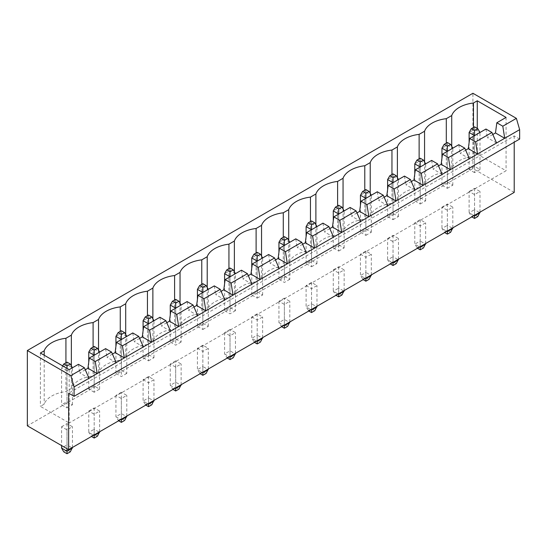 <?xml version="1.0" encoding="UTF-8"?>
<svg xmlns="http://www.w3.org/2000/svg" width="547" height="547" viewBox="0 0 547 547"><rect width="100%" height="100%" fill="white"/><g stroke="black" fill="none" stroke-linecap="round" stroke-linejoin="round"><path stroke-width="0.41" stroke-dasharray="2.73 2.05" d="M519.65 139.075L514.214 135.936L68.648 393.184M514.214 135.936L514.214 142.206M514.214 192.407L472.923 168.565L27.35 425.812M197.426 348.323L202.862 351.461L208.298 348.323L202.862 345.184L197.426 348.323L197.426 369.656L202.315 372.48M230.027 329.499L224.598 332.638L230.027 335.776L235.463 332.638L230.027 329.499L230.027 350.832L224.598 353.971L229.487 356.794M251.764 316.952L257.199 320.084L262.635 316.952L257.199 313.814L251.764 316.952L251.764 338.285L256.652 341.109M306.101 285.575L311.537 288.713L316.973 285.575L311.537 282.443L306.101 285.575L306.101 306.908L310.99 309.732M284.365 298.129L278.936 301.267L284.365 304.399L289.801 301.267L284.365 298.129L284.365 319.462L278.936 322.6L283.825 325.417M414.776 222.834L420.212 225.973L425.648 222.834L420.212 219.696L414.776 222.834L414.776 244.167L419.665 246.991M387.611 238.519L393.04 235.381L398.476 238.519L393.04 241.658L387.611 238.519L387.611 259.852L392.5 262.676M333.273 269.89L338.702 266.758L344.138 269.89L338.702 273.028L333.273 269.89L333.273 291.223L338.162 294.047M360.439 254.205L365.875 257.343L371.31 254.205L365.875 251.073L360.439 254.205L360.439 275.538L365.328 278.361M143.088 379.693L148.524 382.832L153.96 379.693L148.524 376.555L143.088 379.693L143.088 401.026L147.977 403.85M175.69 360.87L170.261 364.008L175.69 367.146L181.125 364.008L175.69 360.87L175.69 382.203L170.261 385.341L175.149 388.165M61.585 426.749L67.014 423.61L72.45 426.749L67.014 429.887L61.585 426.749L61.585 445.573M88.751 411.064L94.187 407.925L99.622 411.064L94.187 414.202L88.751 411.064L88.751 432.397L93.64 435.221M121.352 392.24L115.923 395.378L121.352 398.517L126.788 395.378L121.352 392.24L121.352 413.573L115.923 416.711L120.812 419.535M441.949 207.149L447.378 204.01L452.813 207.149L447.378 210.287L441.949 207.149L441.949 228.482L446.837 231.306M469.114 191.464L474.55 188.325L479.986 191.464L474.55 194.602L469.114 191.464L469.114 212.797L474.003 215.621M472.923 168.565L472.923 93.27M202.862 372.165L202.862 351.461M202.862 345.184L202.862 366.517L197.426 369.656L200.14 373.731M208.298 369.027L208.298 348.323M199.6 373.416L202.862 371.536L202.862 366.517L208.298 369.656M224.598 332.638L224.598 353.971L227.313 358.046M235.463 353.341L235.463 332.638M226.773 357.731L230.027 355.851L230.027 350.832L235.463 353.971M230.027 356.48L230.027 335.776M257.199 340.795L257.199 320.084M257.199 313.814L257.199 335.147L251.764 338.285L254.478 342.36M262.635 337.656L262.635 316.952M253.938 342.046L257.199 340.166L257.199 335.147L262.635 338.285M311.537 309.424L311.537 288.713M311.537 282.443L311.537 303.776L306.101 306.908L308.823 310.99M316.973 306.286L316.973 285.575M308.276 310.675L311.537 308.795L311.537 303.776L316.973 306.908M278.936 301.267L278.936 322.6L281.65 326.675M289.801 321.971L289.801 301.267M281.11 326.361L284.365 324.48L284.365 319.462L289.801 322.6M284.365 325.109L284.365 304.399M420.212 246.676L420.212 225.973M420.212 219.696L420.212 241.029L414.776 244.167L417.498 248.249M425.648 243.538L425.648 222.834M416.951 247.935L420.212 246.047L420.212 241.029L425.648 244.167M398.476 259.223L398.476 238.519M393.04 235.381L393.04 256.714L398.476 259.852M393.04 262.362L393.04 241.658M396.301 263.62L393.04 261.74L393.04 256.714L387.611 259.852L390.326 263.934M344.138 290.601L344.138 269.89M338.702 266.758L338.702 288.091L344.138 291.223M338.702 293.732L338.702 273.028M341.964 294.99L338.702 293.11L338.702 288.091L333.273 291.223L335.988 295.305M365.875 278.047L365.875 257.343M365.875 251.073L365.875 272.406L360.439 275.538L363.16 279.62M371.31 274.915L371.31 254.205M362.613 279.305L365.875 277.425L365.875 272.406L371.31 275.538M148.524 403.536L148.524 382.832M148.524 376.555L148.524 397.888L143.088 401.026L145.803 405.101M153.96 400.397L153.96 379.693M145.263 404.794L148.524 402.907L148.524 397.888L153.96 401.026M170.261 364.008L170.261 385.341L172.975 389.416M181.125 384.712L181.125 364.008M172.435 389.108L175.69 387.221L175.69 382.203L181.125 385.341M175.69 387.85L175.69 367.146M72.45 447.453L72.45 426.749M67.014 423.61L67.014 444.943L72.45 448.082M67.014 448.711L67.014 429.887M70.276 451.849L67.014 449.969L67.014 444.943L61.585 448.082M99.622 431.768L99.622 411.064M94.187 407.925L94.187 429.258L99.622 432.397M94.187 434.906L94.187 414.202M97.448 436.164L94.187 434.277L94.187 429.258L88.751 432.397L91.465 436.479M115.923 395.378L115.923 416.711L118.637 420.793M126.788 416.082L126.788 395.378M118.097 420.479L121.352 418.592L121.352 413.573L126.788 416.711M121.352 419.221L121.352 398.517M452.813 227.853L452.813 207.149M447.378 204.01L447.378 225.343L452.813 228.482M447.378 230.991L447.378 210.287M450.639 232.249L447.378 230.362L447.378 225.343L441.949 228.482L444.663 232.564M479.986 212.168L479.986 191.464M474.55 188.325L474.55 209.658L479.986 212.797M474.55 215.306L474.55 194.602M477.811 216.564L474.55 214.677L474.55 209.658L469.114 212.797L471.835 216.872M496.56 142.993L487.322 137.659L492.82 134.487M469.388 158.678L460.15 153.345L465.647 150.172M89.024 378.278L79.787 372.945L85.284 369.772M442.215 174.363L432.985 169.03L438.482 165.857M116.19 362.593L106.952 357.259L112.456 354.087M415.05 190.048L405.812 184.715L411.31 181.542M143.362 346.907L134.124 341.574L139.622 338.402M387.878 205.734L378.64 200.4L384.144 197.228M170.527 331.222L161.29 325.889L166.794 322.716M360.712 221.426L351.475 216.092L356.972 212.913M197.699 315.537L188.462 310.204L193.959 307.031M333.54 237.111L324.303 231.778L329.807 228.598M224.865 299.852L215.627 294.518L221.132 291.346M306.375 252.796L297.137 247.463L302.635 244.283M252.037 284.166L242.8 278.833L248.297 275.661M279.202 268.481L269.965 263.148L275.469 259.975M202.862 371.536L206.123 373.416M230.027 355.851L233.289 357.731M257.199 340.166L260.461 342.046M311.537 308.795L314.798 310.675M284.365 324.48L287.626 326.361M420.212 246.047L423.474 247.935M393.04 261.74L389.785 263.62M338.702 293.11L335.448 294.99M365.875 277.425L369.136 279.305M148.524 402.907L151.786 404.794M175.69 387.221L178.951 389.108M67.014 449.969L63.76 451.849M94.187 434.277L90.925 436.164M121.352 418.592L124.613 420.479M447.378 230.362L444.123 232.249M474.55 214.677L471.288 216.564M69.189 369.656L69.189 422.988L506.064 170.76L477.264 154.131L473.463 156.326A27.918 16.123 0 0 0 451.726 168.873L446.297 172.011A27.918 16.123 0 0 0 424.561 184.565L419.125 187.696A27.918 16.123 0 0 0 397.389 200.25L391.96 203.381A27.918 16.123 0 0 0 370.223 215.935L364.787 219.073A27.918 16.123 0 0 0 343.051 231.62L337.615 234.759A27.918 16.123 0 0 0 315.886 247.306L310.45 250.444A27.918 16.123 0 0 0 288.713 262.991L283.278 266.129A27.918 16.123 0 0 0 261.548 278.676L256.112 281.814A27.918 16.123 0 0 0 234.376 294.361L228.94 297.5A27.918 16.123 0 0 0 207.21 310.046L201.775 313.185A27.918 16.123 0 0 0 180.038 325.732L174.602 328.87A27.918 16.123 0 0 0 152.873 341.417L147.437 344.555A27.918 16.123 0 0 0 125.701 357.102L120.265 360.241A27.918 16.123 0 0 0 98.535 372.794L93.099 375.926A27.918 16.123 0 0 0 71.363 388.479L65.927 391.611A27.918 16.123 0 0 0 44.198 404.165L40.389 406.359L69.189 422.988M506.064 117.427L506.064 170.76M485.962 129.03L487.322 137.659M458.789 144.716L460.15 153.345M431.624 160.408L432.985 169.03M404.452 176.093L405.812 184.715M377.286 191.778L378.64 200.4M350.114 207.463L351.475 216.092M322.949 223.149L324.303 231.778M295.777 238.834L297.137 247.463M268.611 254.519L269.965 263.148M241.439 270.204L242.8 278.833M214.274 285.89L215.627 294.518M187.101 301.575L188.462 310.204M159.936 317.26L161.29 325.889M132.764 332.945L134.124 341.574M105.598 348.637L106.952 357.259M78.426 364.323L79.787 372.945M477.264 128.408L477.264 154.131M473.463 127.465L473.463 156.326M451.726 146.288L451.726 168.873M446.297 143.15L446.297 172.011M424.561 161.974L424.561 184.565M419.125 158.835L419.125 187.696M397.389 177.659L397.389 200.25M391.96 174.52L391.96 203.381M370.223 193.344L370.223 215.935M364.787 190.206L364.787 219.073M343.051 209.029L343.051 231.62M337.615 205.891L337.615 234.759M315.886 224.714L315.886 247.306M310.45 221.576L310.45 250.444M288.713 240.4L288.713 262.991M283.278 237.268L283.278 266.129M261.548 256.085L261.548 278.676M256.112 252.953L256.112 281.814M234.376 271.777L234.376 294.361M228.94 268.639L228.94 297.5M207.21 287.462L207.21 310.046M201.775 284.324L201.775 313.185M180.038 303.147L180.038 325.732M174.602 300.009L174.602 328.87M152.873 318.833L152.873 341.417M147.437 315.694L147.437 344.555M125.701 334.518L125.701 357.102M120.265 331.379L120.265 360.241M98.535 350.203L98.535 372.794M93.099 347.065L93.099 375.926M71.363 365.888L71.363 388.479M65.927 362.75L65.927 391.611M44.198 355.222L44.198 404.165M40.389 353.027L40.389 406.359M202.862 329.499L208.298 326.361L202.862 323.222L197.426 326.361L202.862 329.499L202.862 292.481L208.298 289.342L202.862 286.204L202.862 323.222M235.463 310.675L230.027 313.814L224.598 310.675L230.027 307.537L235.463 310.675L235.463 273.657L230.027 276.796L230.027 313.814M257.199 298.129L262.635 294.99L257.199 291.852L251.764 294.99L257.199 298.129L257.199 261.11L262.635 257.972L257.199 254.834L257.199 291.852M311.537 266.758L316.973 263.62L311.537 260.481L306.101 263.62L311.537 266.758L311.537 229.733L316.973 226.602L311.537 223.463L311.537 260.481M289.801 279.305L284.365 282.443L278.936 279.305L284.365 276.167L289.801 279.305L289.801 242.287L284.365 245.418L284.365 282.443M420.212 204.01L425.648 200.872L420.212 197.74L414.776 200.872L420.212 204.01L420.212 166.992L425.648 163.854L420.212 160.715L420.212 197.74M393.04 219.696L398.476 216.557L393.04 213.426L387.611 216.557L393.04 219.696L393.04 182.677L398.476 179.539L393.04 176.407L393.04 213.426M338.702 251.066L344.138 247.935L338.702 244.796L333.273 247.935L338.702 251.066L338.702 214.048L344.138 210.916L338.702 207.778L338.702 244.796M365.875 235.381L371.31 232.249L365.875 229.111L360.439 232.249L365.875 235.381L365.875 198.363L371.31 195.224L365.875 192.093L365.875 229.111M148.524 360.87L153.96 357.731L148.524 354.593L143.088 357.731L148.524 360.87L148.524 323.851L153.96 320.713L148.524 317.575L148.524 354.593M181.125 342.046L175.69 345.184L170.261 342.046L175.69 338.908L181.125 342.046L181.125 305.028L175.69 308.166L175.69 345.184M67.014 407.925L72.45 404.787L67.014 401.655L61.585 404.787L67.014 407.925L67.014 370.907L61.585 367.769L61.585 404.787M94.187 392.24L88.751 389.102L94.187 385.97L99.622 389.102L94.187 392.24L94.187 355.222L99.622 352.083L94.187 348.945L94.187 385.97M126.788 373.416L121.352 376.555L115.923 373.416L121.352 370.285L126.788 373.416L126.788 336.398L121.352 339.537L121.352 376.555M447.378 188.325L452.813 185.187L447.378 182.048L441.949 185.187L447.378 188.325L447.378 151.307L452.813 148.169L447.378 145.03L447.378 182.048M474.55 172.64L469.114 169.502L474.55 166.363L479.986 169.502L474.55 172.64L474.55 135.622L479.986 132.483L474.55 129.345L474.55 166.363M208.298 326.361L208.298 289.342M202.862 283.695L202.862 286.204L197.426 289.342M197.426 299.38L197.426 326.361M235.463 273.657L230.027 270.519L230.027 307.537M230.027 268.009L230.027 270.519L224.598 273.657M224.598 283.695L224.598 310.675M262.635 294.99L262.635 257.972M257.199 252.324L257.199 254.834L251.764 257.972M251.764 268.009L251.764 294.99M316.973 263.62L316.973 226.602M311.537 220.954L311.537 223.463L306.101 226.602M306.101 236.639L306.101 263.62M289.801 242.287L284.365 239.148L284.365 276.167M284.365 236.639L284.365 239.148L278.936 242.287M278.936 252.324L278.936 279.305M425.648 200.872L425.648 163.854M420.212 158.206L420.212 160.715L414.776 163.854M414.776 173.891L414.776 200.872M398.476 216.557L398.476 179.539M393.04 173.891L393.04 176.407L387.611 179.539M387.611 189.583L387.611 216.557M344.138 247.935L344.138 210.916M338.702 205.269L338.702 207.778L333.273 210.916M333.273 220.954L333.273 247.935M371.31 232.249L371.31 195.224M365.875 189.583L365.875 192.093L360.439 195.224M360.439 205.269L360.439 232.249M153.96 357.731L153.96 320.713M148.524 315.065L148.524 317.575L143.088 320.713M143.088 330.75L143.088 357.731M181.125 305.028L175.69 301.889L175.69 338.908M175.69 299.38L175.69 301.889L170.261 305.028M170.261 315.065L170.261 342.046M72.45 404.787L72.45 367.769L67.014 364.637L67.014 401.655M67.014 362.128L67.014 364.637L61.585 367.769L62.673 365.888M72.45 367.769L67.014 370.907L67.014 368.398M88.751 362.121L88.751 389.102M99.622 389.102L99.622 352.083M94.187 346.436L94.187 348.945L88.751 352.083M126.788 336.398L121.352 333.26L121.352 370.285M121.352 330.75L121.352 333.26L115.923 336.398M115.923 346.436L115.923 373.416M452.813 185.187L452.813 148.169M447.378 142.521L447.378 145.03L441.949 148.169M441.949 158.206L441.949 185.187M469.114 142.521L469.114 169.502M479.986 169.502L479.986 132.483M474.55 126.836L474.55 129.345L469.114 132.483"/><path stroke-width="0.82" d="M68.648 393.184L68.648 449.655L27.35 425.812L27.35 350.518L70.823 375.611L74.077 386.907L74.077 396.322L68.648 393.184M514.214 142.206L514.214 192.407L68.648 449.655M27.35 350.518L472.923 93.27L516.389 118.364L519.65 129.66L519.65 139.075L74.077 396.322M519.65 129.66L74.077 386.907M202.315 372.48L202.862 372.794L202.862 372.165M200.14 373.731L202.862 375.304L206.123 373.416L208.298 369.027M208.298 369.656L202.862 372.794L202.862 375.304M227.313 358.046L230.027 359.618L233.289 357.731L235.463 353.341M235.463 353.971L230.027 357.109L230.027 356.48M229.487 356.794L230.027 357.109L230.027 359.618M256.652 341.109L257.199 341.417L257.199 340.795M254.478 342.36L257.199 343.933L260.461 342.046L262.635 337.656M262.635 338.285L257.199 341.417L257.199 343.933M310.99 309.732L311.537 310.046L311.537 309.424M308.823 310.99L311.537 312.556L314.798 310.675L316.973 306.286M316.973 306.908L311.537 310.046L311.537 312.556M281.65 326.675L284.365 328.241L287.626 326.361L289.801 321.971M289.801 322.6L284.365 325.732L284.365 325.109M283.825 325.417L284.365 325.732L284.365 328.241M419.665 246.991L420.212 247.306L420.212 246.676M417.498 248.249L420.212 249.815L423.474 247.935L425.648 243.538M425.648 244.167L420.212 247.306L420.212 249.815M390.326 263.934L393.04 265.5L396.301 263.62L398.476 259.223M398.476 259.852L393.04 262.991L393.04 262.362M392.5 262.676L393.04 262.991L393.04 265.5M335.988 295.305L338.702 296.871L341.964 294.99L344.138 290.601M344.138 291.223L338.702 294.361L338.702 293.732M338.162 294.047L338.702 294.361L338.702 296.871M365.328 278.361L365.875 278.676L365.875 278.047M363.16 279.62L365.875 281.185L369.136 279.305L371.31 274.915M371.31 275.538L365.875 278.676L365.875 281.185M147.977 403.85L148.524 404.165L148.524 403.536M145.803 405.101L148.524 406.674L151.786 404.794L153.96 400.397M153.96 401.026L148.524 404.165L148.524 406.674M172.975 389.416L175.69 390.989L178.951 389.108L181.125 384.712M181.125 385.341L175.69 388.479L175.69 387.85M175.149 388.165L175.69 388.479L175.69 390.989M61.585 445.573L61.585 448.082L63.76 451.849L67.014 453.73L70.276 451.849L72.45 447.453M72.45 448.082L67.014 451.22L67.014 448.711M61.585 448.082L67.014 451.22L67.014 453.73M91.465 436.479L94.187 438.044L97.448 436.164L99.622 431.768M99.622 432.397L94.187 435.535L94.187 434.906M93.64 435.221L94.187 435.535L94.187 438.044M118.637 420.793L121.352 422.359L124.613 420.479L126.788 416.082M126.788 416.711L121.352 419.85L121.352 419.221M120.812 419.535L121.352 419.85L121.352 422.359M444.663 232.564L447.378 234.13L450.639 232.249L452.813 227.853M452.813 228.482L447.378 231.62L447.378 230.991M446.837 231.306L447.378 231.62L447.378 234.13M471.835 216.872L474.55 218.444L477.811 216.564L479.986 212.168M479.986 212.797L474.55 215.935L474.55 215.306M474.003 215.621L474.55 215.935L474.55 218.444M516.389 118.364L502.802 126.207L496.826 122.76L506.064 117.427L477.264 100.798L473.463 102.993A27.918 16.123 0 0 0 451.726 115.54L446.297 118.678A27.918 16.123 0 0 0 424.561 131.232L419.125 134.364A27.918 16.123 0 0 0 397.389 146.917L391.96 150.049A27.918 16.123 0 0 0 370.223 162.603L364.787 165.741A27.918 16.123 0 0 0 343.051 178.288L337.615 181.426A27.918 16.123 0 0 0 315.886 193.973L310.45 197.111A27.918 16.123 0 0 0 288.713 209.658L283.278 212.797A27.918 16.123 0 0 0 261.548 225.343L256.112 228.482A27.918 16.123 0 0 0 234.376 241.029L228.94 244.167A27.918 16.123 0 0 0 207.21 256.714L201.775 259.852A27.918 16.123 0 0 0 180.038 272.399L174.602 275.538A27.918 16.123 0 0 0 152.873 288.084L147.437 291.223A27.918 16.123 0 0 0 125.701 303.77L120.265 306.908A27.918 16.123 0 0 0 98.535 319.462L93.099 322.593A27.918 16.123 0 0 0 71.363 335.147L65.927 338.278A27.918 16.123 0 0 0 44.198 350.832L40.389 353.027L69.189 369.656L78.426 364.323L84.402 367.769L70.823 375.611M492.82 134.487L495.473 132.955L504.71 138.288L502.802 126.207M84.402 367.769L89.024 378.278M465.647 150.172L468.3 148.64L477.538 153.974L475.637 141.899L491.938 132.483L496.56 142.993M438.482 165.857L441.135 164.326L450.372 169.659L448.465 157.584L464.772 148.169L469.388 158.678M85.284 369.772L87.937 368.24L89.298 358.046L105.598 348.637L111.574 352.083L116.19 362.593M111.574 352.083L95.274 361.499L97.175 373.574L87.937 368.24M411.31 181.542L413.963 180.011L423.2 185.344L421.299 173.269L437.6 163.854L442.215 174.363M112.456 354.087L115.102 352.555L116.463 342.36L132.764 332.945L138.74 336.398L143.362 346.907M138.74 336.398L122.439 345.813L124.34 357.888L115.102 352.555M384.144 197.228L386.797 195.696L396.035 201.029L394.127 188.954L410.428 179.539L415.05 190.048M139.622 338.402L142.275 336.87L143.635 326.675L159.936 317.26L165.912 320.713L170.527 331.222M165.912 320.713L149.611 330.128L151.512 342.203L142.275 336.87M356.972 212.913L359.625 211.381L368.863 216.715L366.962 204.64L383.262 195.224L387.878 205.734M166.794 322.716L169.44 321.185L170.801 310.99L187.101 301.575L193.077 305.028L197.699 315.537M193.077 305.028L176.777 314.436L178.678 326.518L169.44 321.185M329.807 228.598L332.46 227.067L341.697 232.4L339.79 220.325L356.09 210.91L360.712 221.426M193.959 307.031L196.612 305.5L197.973 295.305L214.274 285.89L220.25 289.342L224.865 299.852M220.25 289.342L203.949 298.751L205.85 310.833L196.612 305.5M302.635 244.283L305.288 242.759L314.525 248.085L312.624 236.01L328.925 226.602L333.54 237.111M221.132 291.346L223.778 289.814L225.138 279.62L241.439 270.204L247.415 273.657L252.037 284.166M247.415 273.657L231.114 283.066L233.015 295.148L223.778 289.814M275.469 259.975L278.115 258.444L287.353 263.777L285.452 251.695L301.753 242.287L306.375 252.796M248.297 275.661L250.95 274.129L252.311 263.934L268.611 254.519L274.587 257.972L279.202 268.481M274.587 257.972L258.287 267.38L260.187 279.462L250.95 274.129M495.473 132.955L496.826 122.76M468.3 148.64L469.661 138.446L485.962 129.03L491.938 132.483M441.135 164.326L442.489 154.131L458.789 144.716L464.772 148.169M413.963 180.011L415.323 169.816L431.624 160.408L437.6 163.854M386.797 195.696L388.151 185.501L404.452 176.093L410.428 179.539M359.625 211.381L360.986 201.187L377.286 191.778L383.262 195.224M332.46 227.067L333.814 216.872L350.114 207.463L356.09 210.91M305.288 242.759L306.648 232.557L322.949 223.149L328.925 226.602M278.115 258.444L279.476 248.242L295.777 238.834L301.753 242.287M477.264 100.798L477.264 128.408M473.463 102.993L473.463 127.465M451.726 115.54L451.726 146.288M446.297 118.678L446.297 143.15M424.561 131.232L424.561 161.974M419.125 134.364L419.125 158.835M397.389 146.917L397.389 177.659M391.96 150.049L391.96 174.52M370.223 162.603L370.223 193.344M364.787 165.741L364.787 190.206M343.051 178.288L343.051 209.029M337.615 181.426L337.615 205.891M315.886 193.973L315.886 224.714M310.45 197.111L310.45 221.576M288.713 209.658L288.713 240.4M283.278 212.797L283.278 237.268M261.548 225.343L261.548 256.085M256.112 228.482L256.112 252.953M234.376 241.029L234.376 271.777M228.94 244.167L228.94 268.639M207.21 256.714L207.21 287.462M201.775 259.852L201.775 284.324M180.038 272.399L180.038 303.147M174.602 275.538L174.602 300.009M152.873 288.084L152.873 318.833M147.437 291.223L147.437 315.694M125.701 303.77L125.701 334.518M120.265 306.908L120.265 331.379M98.535 319.462L98.535 350.203M93.099 322.593L93.099 347.065M71.363 335.147L71.363 365.888M65.927 338.278L65.927 362.75M44.198 350.832L44.198 355.222M475.637 141.899L469.661 138.446M448.465 157.584L442.489 154.131M95.274 361.499L89.298 358.046M421.299 173.269L415.323 169.816M122.439 345.813L116.463 342.36M394.127 188.954L388.151 185.501M149.611 330.128L143.635 326.675M366.962 204.64L360.986 201.187M176.777 314.436L170.801 310.99M339.79 220.325L333.814 216.872M203.949 298.751L197.973 295.305M312.624 236.01L306.648 232.557M231.114 283.066L225.138 279.62M285.452 251.695L279.476 248.242M258.287 267.38L252.311 263.934M208.298 289.342L206.123 285.575L202.862 287.462L202.862 292.481L197.426 289.342L197.426 299.38M235.463 273.657L233.289 269.89L230.027 271.777L230.027 276.796L224.598 273.657L224.598 283.695M262.635 257.972L260.461 254.205L257.199 256.085L257.199 261.11L251.764 257.972L251.764 268.009M316.973 226.602L314.798 222.834L311.537 224.714L311.537 229.733L306.101 226.602L306.101 236.639M289.801 242.287L287.626 238.519L284.365 240.4L284.365 245.418L278.936 242.287L278.936 252.324M425.648 163.854L423.474 160.093L420.212 161.974L420.212 166.992L414.776 163.854L414.776 173.891M398.476 179.539L396.301 175.778L393.04 177.659L393.04 182.677L387.611 179.539L387.611 189.583M344.138 210.916L341.964 207.149L338.702 209.029L338.702 214.048L333.273 210.916L333.273 220.954M371.31 195.224L369.136 191.464L365.875 193.344L365.875 198.363L360.439 195.224L360.439 205.269M153.96 320.713L151.786 316.952L148.524 318.833L148.524 323.851L143.088 320.713L143.088 330.75M181.125 305.028L178.951 301.26L175.69 303.147L175.69 308.166L170.261 305.028L170.261 315.065M99.622 352.083L97.448 348.323L94.187 350.203L94.187 355.222L88.751 352.083L88.751 362.121M126.788 336.398L124.613 332.638L121.352 334.518L121.352 339.537L115.923 336.398L115.923 346.436M452.813 148.169L450.639 144.408L447.378 146.288L447.378 151.307L441.949 148.169L441.949 158.206M479.986 132.483L477.811 128.723L474.55 130.603L474.55 135.622L469.114 132.483L469.114 142.521M206.123 285.575L202.862 283.695L199.6 285.575L197.426 289.342M202.862 287.462L199.6 285.575M233.289 269.89L230.027 268.009L226.773 269.89L224.598 273.657M230.027 271.777L226.773 269.89M260.461 254.205L257.199 252.324L253.938 254.205L251.764 257.972M257.199 256.085L253.938 254.205M314.798 222.834L311.537 220.954L308.276 222.834L306.101 226.602M311.537 224.714L308.276 222.834M287.626 238.519L284.365 236.639L281.11 238.519L278.936 242.287M284.365 240.4L281.11 238.519M423.474 160.093L420.212 158.206L416.951 160.093L414.776 163.854M420.212 161.974L416.951 160.093M396.301 175.778L393.04 173.891L389.785 175.778L387.611 179.539M393.04 177.659L389.785 175.778M341.964 207.149L338.702 205.269L335.448 207.149L333.273 210.916M338.702 209.029L335.448 207.149M369.136 191.464L365.875 189.583L362.613 191.464L360.439 195.224M365.875 193.344L362.613 191.464M151.786 316.952L148.524 315.065L145.263 316.952L143.088 320.713M148.524 318.833L145.263 316.952M178.951 301.26L175.69 299.38L172.435 301.26L170.261 305.028M175.69 303.147L172.435 301.26M72.45 367.769L70.276 364.008L67.014 362.128L63.76 364.008L62.673 365.888M67.014 368.398L67.014 365.888L63.76 364.008M70.276 364.008L67.014 365.888M94.187 350.203L90.925 348.323L88.751 352.083M97.448 348.323L94.187 346.436L90.925 348.323M124.613 332.638L121.352 330.75L118.097 332.638L115.923 336.398M121.352 334.518L118.097 332.638M450.639 144.408L447.378 142.521L444.123 144.408L441.949 148.169M447.378 146.288L444.123 144.408M474.55 130.603L471.288 128.723L469.114 132.483M477.811 128.723L474.55 126.836L471.288 128.723"/></g></svg>
